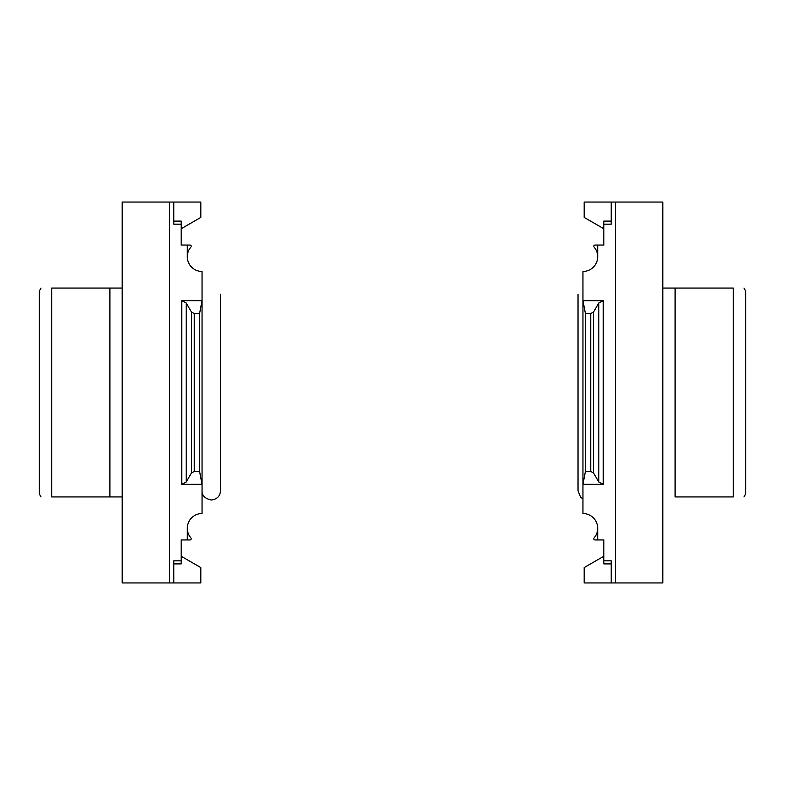 <?xml version="1.0" encoding="UTF-8"?>
<svg xmlns="http://www.w3.org/2000/svg" width="785" height="785" viewBox="0 0 785 785"><rect width="100%" height="100%" fill="white"/><g stroke="black" fill="none" stroke-linecap="round" stroke-linejoin="round"><path stroke-width="1.18" d="M597.689 539.943L595.03 539.943A1.227 1.227 0 0 1 594.108 537.911A14.748 14.748 0 0 0 597.689 528.276L597.689 539.943L603.832 539.943L603.832 560.833L611.211 560.833L611.211 582.951L615.509 582.951L615.509 202.049L611.211 202.049L611.211 221.095L603.832 221.095L603.832 245.057L597.689 245.057L597.689 256.724A14.748 14.748 0 0 0 594.108 247.089A1.227 1.227 0 0 1 595.03 245.057L597.689 245.057M603.223 484.345L598.808 482.029L593.499 472.904L590.742 471.461L585.404 471.461L585.404 313.539L582.951 300.655L582.951 484.345L603.223 484.345L603.223 300.655L582.951 300.655L582.951 271.473A14.748 14.748 0 0 0 597.689 256.724M585.404 471.461L582.951 484.345L582.951 513.527A14.748 14.748 0 0 1 597.689 528.276M603.832 245.057L603.832 228.759L584.177 217.416L584.177 202.049L611.211 202.049L611.211 224.167L603.832 224.167M603.832 560.833L603.832 563.905L611.211 563.905L611.211 582.951L584.177 582.951L584.177 567.584L603.832 556.241L603.832 539.943M615.509 202.049L662.815 202.049L662.815 582.951L615.509 582.951M585.404 313.539L590.742 313.539L593.499 312.096L598.808 302.971L603.223 300.655M675.1 496.934L733.337 496.934C747.281 496.934 747.281 496.934 733.337 496.934C747.281 496.934 747.281 496.934 733.337 496.934L733.337 288.066C747.281 288.066 747.281 288.066 733.337 288.066L675.1 288.066L675.1 496.934M662.815 288.066L675.1 288.066M743.974 288.066L745.75 291.137L745.75 493.863L743.974 496.934M187.311 256.724L187.311 245.057L189.97 245.057A1.227 1.227 0 0 1 190.892 247.089A14.748 14.748 0 0 0 202.049 271.473L202.049 300.655L181.777 300.655L186.192 302.971L191.501 312.096L194.258 313.539L199.596 313.539L202.049 300.655L202.049 484.345L181.777 484.345L186.192 482.029L186.192 302.971M187.311 245.057L181.168 245.057L181.168 224.167L173.789 224.167L173.789 202.049L122.185 202.049L122.185 582.951L173.789 582.951L173.789 560.833L181.168 560.833L181.168 539.943L187.311 539.943L187.311 528.276A14.748 14.748 0 0 0 190.892 537.911A1.227 1.227 0 0 1 189.97 539.943L187.311 539.943M186.192 482.029L191.501 472.904L194.258 471.461L199.596 471.461L202.049 484.345L202.049 513.527A14.748 14.748 0 0 0 187.311 528.276M181.168 245.057L181.168 228.759L200.823 217.416L200.823 202.049L173.789 202.049L173.789 221.095L181.168 221.095L181.168 224.167M181.168 560.833L181.168 563.905L173.789 563.905L173.789 582.951L200.823 582.951L200.823 567.584L181.168 556.241L181.168 539.943M169.491 582.951L169.491 202.049M199.596 471.461L199.596 313.539M122.185 288.066L109.9 288.066L122.185 288.066M122.185 496.934L51.663 496.934L51.663 288.066C37.719 288.066 37.719 288.066 51.663 288.066C37.719 288.066 37.719 288.066 51.663 288.066L109.9 288.066L109.9 496.934M41.026 496.934L39.25 493.863L39.25 291.137L41.026 288.066M51.663 496.934C37.719 496.934 37.719 496.934 51.663 496.934M590.742 471.461L590.742 313.539M598.808 482.029L598.808 302.971M593.499 472.904L593.499 312.096M181.777 484.345L181.777 300.655M194.258 471.461L194.258 313.539M191.501 472.904L191.501 312.096M582.951 498.946L580.527 497.101L578.035 490.792L578.035 294.208L578.035 490.792M202.049 490.792C201.765 495.472 204.836 498.544 211.263 500.016C217.072 499.26 220.143 496.189 220.487 490.792L220.487 294.208"/></g></svg>
